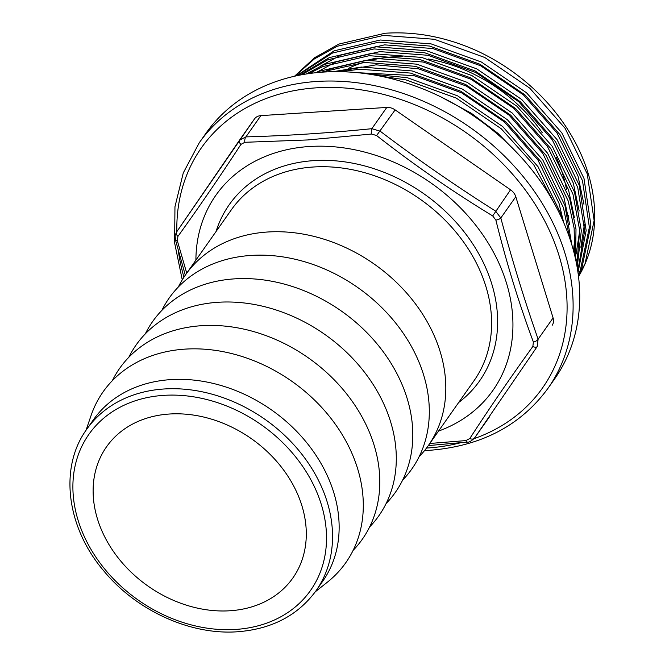 <?xml version="1.0" encoding="UTF-8"?>
<svg xmlns="http://www.w3.org/2000/svg" width="665" height="665" viewBox="0 0 665 665"><rect width="100%" height="100%" fill="white"/><g stroke="black" fill="none" stroke-linecap="round" stroke-linejoin="round"><path stroke-width="1" d="M315.991 590.811L322.591 581.443A140.224 110.789 -144.8 0 0 310.356 447.346A140.224 110.789 -144.8 0 0 170.714 379.615A140.224 110.789 -144.8 0 0 93.324 419.914L86.724 429.291A140.224 110.789 35.2 0 1 164.114 388.983A140.224 110.789 35.2 0 1 303.755 456.714A140.224 110.789 35.2 0 1 315.991 590.811C297.903 615.441 271.794 629.09 237.663 631.75C190.581 635.291 136.633 610.769 104.023 571.185C66.492 527.52 58.819 467.487 86.724 429.291M429.806 443.472L465.874 440.587L469.798 438.518C488.891 409.033 509.914 378.352 532.856 346.465L533.388 342.034C518.883 303.149 506.381 262.509 495.874 220.107L492.699 215.925C452.4 191.412 413.697 164.612 376.59 135.544L371.569 134.047L307.562 139.958L244.878 142.293L240.954 144.372C219.458 177.264 198.444 207.954 177.896 236.424L177.372 240.846L186.732 273.14M342.226 71.729A146.067 115.402 35.2 0 1 342.907 71.338M348.144 68.545A146.067 115.402 35.2 0 1 362.782 62.585M372.117 59.966A146.067 115.402 35.2 0 1 392.982 56.891A146.067 115.402 35.2 0 1 402.691 56.6M578.533 276.565A174.155 137.597 35.2 0 0 477.104 50.906C446.506 37.115 415.833 31.23 385.093 33.25L338.834 44.09L314.612 57.689L294.504 76.251M578.525 276.524L585.084 263.556L594.136 220.531L587.253 173.906L565.075 128.279L529.747 88.146L484.71 57.464L434.353 39.285L383.572 35.403L337.321 46.251L314.329 58.961L294.961 76.151M578.4 275.493L581.842 268.161L590.894 225.136L584.011 178.511L561.834 132.884L526.505 92.751L481.468 62.069L431.111 43.89L380.33 40.008L334.071 50.848L296.399 75.827M578.309 274.778L580.321 270.314L589.373 227.297L582.49 180.664L560.312 135.037L524.984 94.904L479.947 64.231L429.59 46.043L378.809 42.169L332.558 53.009L297.338 75.627M578.018 272.625L586.156 230.556L579.248 185.269L557.071 139.642L521.742 99.509L476.705 68.836L426.348 50.648L375.567 46.774L329.308 57.614L300.023 75.087M577.819 271.278L584.651 230.697L577.727 187.43L555.549 141.803L520.221 101.662L475.184 70.989L424.827 52.801L374.046 48.927L327.795 59.767L301.652 74.779M577.22 267.513L581.318 230.605L574.485 192.035L552.307 146.4L516.979 106.267L471.942 75.594L421.585 57.406L370.804 53.533L324.545 64.372L306.158 74.006M576.813 265.244L579.681 230.339L572.964 194.188L550.786 148.561L515.458 108.428L470.421 77.747L420.064 59.567L369.283 55.685L323.032 66.525L308.859 73.599M575.541 258.976L575.998 229.142L569.722 198.793L547.544 153.166L512.216 113.033L467.179 82.352L416.822 64.172L366.041 60.291L319.782 71.13L316.266 72.684M574.676 255.202L574.136 228.211L568.201 200.946L546.023 155.319L510.695 115.186L465.658 84.513L415.301 66.325L364.52 62.452L320.721 72.277M571.809 244.678L564.959 205.552L542.781 159.924L507.453 119.791L462.416 89.118L412.059 70.931L361.278 67.057L333.232 71.679M569.722 238.186L563.438 207.713L541.26 162.077L505.932 121.944L460.895 91.271L410.538 73.084L359.757 69.21L340.987 71.695M562.158 219.076L560.196 212.318L538.018 166.682L502.69 126.55L457.653 95.876L407.296 77.689L364.112 73.449M555.849 206.266L533.829 164.962L501.169 128.711L456.132 98.029L405.775 79.85L379.831 76.034M520.928 156.973L497.927 133.316L471.286 113.216L441.618 97.265M323.564 72.069A213.257 168.494 35.2 0 1 535.932 175.086A213.257 168.494 35.2 0 1 554.543 379.025L547.943 388.393A213.257 168.494 35.2 0 0 529.332 184.454A213.257 168.494 35.2 0 0 316.964 81.446A213.257 168.494 35.2 0 0 199.276 142.742L205.876 133.374A213.257 168.494 35.2 0 1 323.564 72.069M169.442 414.021A113.931 90.016 -144.8 0 0 106.566 446.772A113.931 90.016 -144.8 0 0 116.508 555.724A113.931 90.016 -144.8 0 0 229.974 610.761A113.931 90.016 -144.8 0 0 292.849 578.01A113.931 90.016 -144.8 0 0 282.899 469.058A113.931 90.016 -144.8 0 0 169.442 414.021M419.133 456.689A148.403 117.248 -144.8 0 0 428.293 445.617A148.403 117.248 -144.8 0 0 415.342 303.697A148.403 117.248 -144.8 0 0 267.554 232.01A148.403 117.248 -144.8 0 0 185.66 274.67A148.403 117.248 -144.8 0 0 178.32 287.022M402.633 480.113A148.403 117.248 -144.8 0 0 403.954 334.287A148.403 117.248 -144.8 0 0 251.054 255.435A148.403 117.248 -144.8 0 0 161.811 310.439M386.132 503.538A148.403 117.248 -144.8 0 0 387.446 357.712A148.403 117.248 -144.8 0 0 234.554 278.859A148.403 117.248 -144.8 0 0 145.311 333.863M369.624 526.954A148.403 117.248 -144.8 0 0 370.945 381.136A148.403 117.248 -144.8 0 0 218.045 302.276A148.403 117.248 -144.8 0 0 128.811 357.288M353.123 550.379A148.403 117.248 -144.8 0 0 354.445 404.553A148.403 117.248 -144.8 0 0 201.545 325.7A148.403 117.248 -144.8 0 0 112.302 380.713M315.276 591.808L327.421 582.149A148.403 117.248 -144.8 0 0 341.985 434.27A148.403 117.248 -144.8 0 0 185.045 349.125A148.403 117.248 -144.8 0 0 91.038 415.608L86.026 430.297M177.896 236.424A4.672 3.2 -145.6 0 1 176.707 231.844L239.458 140.249L245.909 136.89C286.74 135.776 328.718 133.042 371.826 128.694L380.147 131.163C417.479 159.409 455.949 186.042 495.558 211.063L500.82 217.995C512.108 260.007 524.535 300.405 538.11 339.192L537.229 346.523L474.552 438.019L489.473 416.839A11.687 9.235 35.2 0 1 489.423 416.913M469.798 438.518A4.672 3.2 -145.6 0 0 474.552 438.019L537.229 346.523A4.672 2.51 -145.5 0 1 532.856 346.465M371.569 134.047A4.672 1.696 -96.5 0 1 371.826 128.694L386.806 107.431L260.888 115.627L245.909 136.89A4.672 2.386 -90.7 0 0 244.878 142.293M492.699 215.925L510.537 189.799L395.135 109.9L376.59 135.544M533.388 342.034A4.672 2.344 -20.1 0 0 538.11 339.192L553.089 317.928L515.799 196.732L500.82 217.995A4.672 1.654 -14.3 0 1 495.874 220.107M239.516 140.165L254.379 119.068A11.687 9.235 35.2 0 1 254.437 118.985A11.687 9.235 35.2 0 1 260.888 115.627M386.806 107.431A11.687 9.235 35.2 0 1 395.135 109.9M510.537 189.799A11.687 9.235 35.2 0 1 515.799 196.732M553.089 317.928A11.687 9.235 35.2 0 1 552.208 325.26M428.169 58.969A146.067 115.402 35.2 0 1 542.233 132.684M556.173 157.065A146.067 115.402 35.2 0 1 566.505 189.558M568.342 215.236A146.067 115.402 35.2 0 1 568.226 217.555M576.048 261.345L578.833 254.005M580.869 247.247L584.477 224.113M583.937 204.246L578.06 176.308L556.987 132.992L523.43 94.895L480.645 65.777L432.807 48.528L384.57 44.863L340.63 55.178L320.081 66.367M314.204 70.665L310.962 73.308M576.106 254.005L579.714 230.871M579.173 211.005L573.297 183.066L552.224 139.75L518.667 101.654L475.882 72.543L428.044 55.286L379.806 51.621L335.867 61.936L315.908 72.726M573.521 250.68L574.951 237.629M574.41 217.763L568.533 189.833L547.461 146.516L513.904 108.42L471.119 79.301L423.281 62.045L375.043 58.387L331.103 68.695L323.847 72.053M569.647 224.529L563.77 196.591L542.698 153.274L509.141 115.178L466.356 86.059L418.518 68.811L376.191 64.829L336.515 71.654M563.662 222.476L559.007 203.349L537.935 160.032L504.378 121.936L461.593 92.817L413.755 75.569L357.521 72.693M474.502 438.094C471.136 441.244 468.742 442.574 467.337 442.067L467.337 442.067A4.672 1.696 -96.5 0 1 465.874 440.587M240.954 144.372A4.672 2.51 -145.5 0 1 239.392 140.34A4.672 2.51 -145.5 0 1 239.4 140.332M254.437 118.985L176.707 231.844A4.672 3.2 -145.6 0 1 176.724 231.819C174.853 236.067 174.937 234.379 175.51 240.04A4.672 1.654 -14.3 0 0 177.372 240.846M235.709 629.431A135.552 107.098 -144.8 0 0 321.311 504.477A135.552 107.098 -144.8 0 0 163.706 395.359A135.552 107.098 -144.8 0 0 78.104 520.313A135.552 107.098 -144.8 0 0 235.709 629.431M216.025 231.57A153.075 120.947 35.2 0 1 313.764 160.631A153.075 120.947 35.2 0 1 476.406 249.724A153.075 120.947 35.2 0 1 458.659 402.516M428.293 445.617L474.087 380.613A148.403 117.248 -144.8 0 0 461.136 238.693A148.403 117.248 -144.8 0 0 313.356 167.006A148.403 117.248 -144.8 0 0 231.453 209.666L185.66 274.67M426.514 448.06A208.586 164.795 -144.8 0 0 427.362 448.002A208.586 164.795 -144.8 0 0 460.305 442.824M474.07 438.659A208.586 164.795 -144.8 0 0 550.204 232.235A208.586 164.795 -144.8 0 0 316.557 87.822A208.586 164.795 -144.8 0 0 176.84 231.661M195.901 260.131A169.442 133.873 35.2 0 1 309.416 146.508A169.442 133.873 35.2 0 1 498.941 263.199A169.442 133.873 35.2 0 1 438.534 431.086M178.328 250.705A208.586 164.795 -144.8 0 0 183.956 277.164M424.544 450.579L429.316 450.33C481.094 446.265 520.637 425.625 547.943 388.393M182.252 279.874L174.621 242.875L174.962 206.732L183.282 172.892L199.276 142.742M467.337 442.067L428.31 445.592M185.302 275.177L175.51 240.04"/></g></svg>
